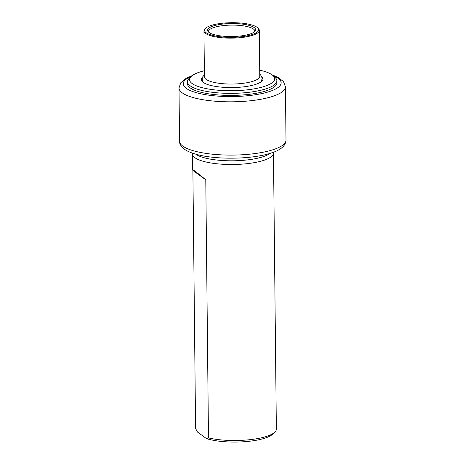 <?xml version="1.0" encoding="UTF-8"?>
<svg xmlns="http://www.w3.org/2000/svg" width="465" height="465" viewBox="0 0 465 465"><rect width="100%" height="100%" fill="white"/><g stroke="black" fill="none" stroke-linecap="round" stroke-linejoin="round"><path stroke-width="0.7" d="M261.964 76.772A30.87 8.353 179.4 0 1 263.004 78.887A30.87 8.353 179.4 0 1 242.777 86.949A30.87 8.353 179.4 0 1 201.269 79.532A30.87 8.353 179.4 0 1 202.263 77.399M259.714 70.169A42.577 11.52 179.4 0 1 272.961 75.545A42.577 11.52 179.4 0 1 246.81 89.885A42.577 11.52 179.4 0 1 203.1 87.92A42.577 11.52 179.4 0 1 191.243 76.4A42.577 11.52 179.4 0 1 204.368 70.744M272.961 75.545L275.024 77.411A44.704 12.096 179.4 0 1 276.861 80.794A44.704 12.096 179.4 0 1 247.566 92.465A44.704 12.096 179.4 0 1 187.453 81.73A44.704 12.096 179.4 0 1 189.22 78.306L191.243 76.4M187.453 81.73L187.476 83.776A44.704 12.096 -0.6 0 0 247.589 94.517A44.704 12.096 -0.6 0 0 276.878 82.84L276.861 80.794M273.344 152.282A40.554 10.974 179.4 0 1 273.467 153.107A40.554 10.974 179.4 0 1 240.068 164.267A40.554 10.974 179.4 0 1 194.847 157.681A40.554 10.974 179.4 0 1 192.359 153.956A40.554 10.974 179.4 0 1 192.469 153.13M192.882 170.423L192.527 169.801C192.743 169.306 197.16 172.643 205.78 179.804L192.882 170.423L195.585 428.527L197.509 432.066L206.6 438.675L208.483 437.908L205.78 179.804M208.483 437.908A40.554 10.974 -0.6 0 0 274.751 432.212A40.554 10.974 -0.6 0 0 276.355 429.114L273.467 153.107M195.707 154.142A39.595 10.712 179.4 0 1 195.701 154.136A39.595 10.712 179.4 0 0 233 160.803A39.595 10.712 179.4 0 0 270.13 153.357M274.751 432.212L272.63 434.217A38.316 10.37 179.4 0 1 243.834 441.75A38.316 10.37 179.4 0 1 206.6 438.675M239.911 36.055A24.052 6.51 179.4 0 1 209.349 32.701A24.052 6.51 179.4 0 1 231.553 23.517A24.052 6.51 179.4 0 1 253.942 32.23A24.052 6.51 179.4 0 1 239.911 36.055M222.299 23.25A27.034 7.318 -0.6 0 0 205.652 28.243A27.034 7.318 -0.6 0 0 213.185 35.555A27.034 7.318 -0.6 0 0 240.94 36.805A27.034 7.318 -0.6 0 0 257.54 27.702A27.034 7.318 -0.6 0 0 222.299 23.25M257.54 27.702L258.162 28.26A27.673 7.487 179.4 0 1 259.301 30.353A27.673 7.487 179.4 0 1 241.166 37.578A27.673 7.487 179.4 0 1 203.955 30.934A27.673 7.487 179.4 0 1 205.048 28.818L205.652 28.243M203.955 30.934L204.431 76.841A27.673 7.487 -0.6 0 0 232.186 84.043A27.673 7.487 -0.6 0 0 259.778 76.266L259.301 30.353M201.281 79.736A30.87 8.353 179.4 0 1 202.06 78.039M262.184 77.411A30.87 8.353 179.4 0 1 262.992 79.091M272.019 74.795L278.082 77.335L283.534 81.654L285.44 86.85L285.998 140.134A53.219 14.403 179.4 0 1 242.166 154.775A53.219 14.403 179.4 0 1 182.821 146.138A53.219 14.403 179.4 0 1 179.56 141.244L179.002 87.966L180.757 82.787L186.14 78.306L192.167 75.632M285.44 86.85A53.219 14.403 179.4 0 1 241.608 101.492A53.219 14.403 179.4 0 1 182.263 92.855A53.219 14.403 179.4 0 1 179.002 87.966M273.031 75.609A48.965 13.247 179.4 0 1 254.256 94.924A48.965 13.247 179.4 0 1 186.221 88.321A48.965 13.247 179.4 0 1 191.173 76.469M208.436 31.876L208.43 31.852A23.221 6.283 179.4 0 1 231.57 25.098A23.221 6.283 179.4 0 1 254.837 31.37L253.942 32.23M285.998 140.134C285.754 145.853 280.564 150.236 270.415 153.27C251.362 159.437 215.161 159.838 195.934 154.206C191.08 152.88 187.209 151.195 184.314 149.143C180.961 146.423 179.38 143.79 179.56 141.244M192.527 169.801L192.359 153.956M259.761 74.138L260.563 74.813L262.324 78.428L260.795 82.038M203.542 82.636L202.31 80.852L202.252 77.422L204.414 74.72M208.43 31.852L209.349 32.701"/></g></svg>
